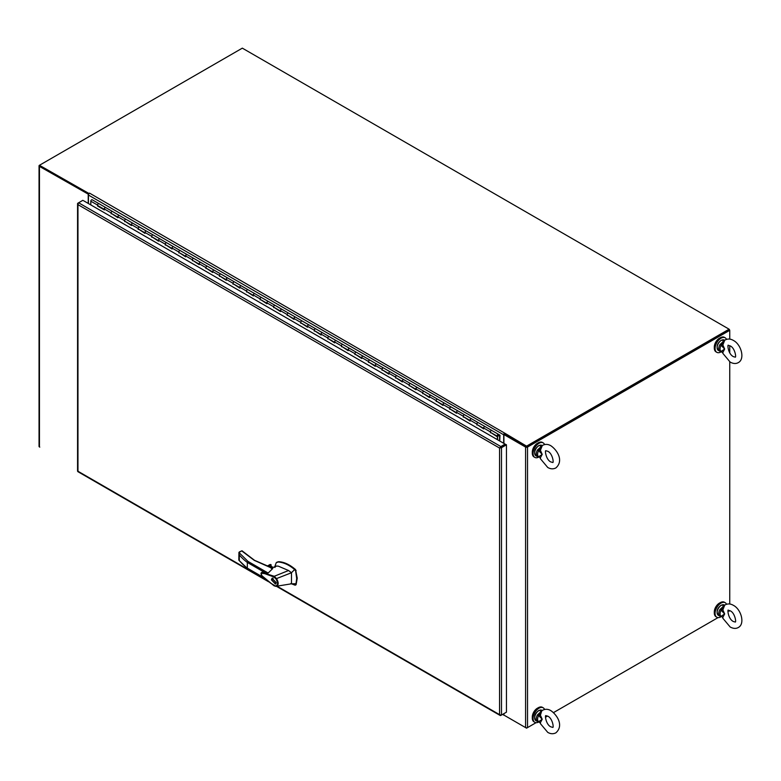 <?xml version="1.0" encoding="UTF-8"?>
<svg xmlns="http://www.w3.org/2000/svg" width="781" height="781" viewBox="0 0 781 781"><rect width="100%" height="100%" fill="white"/><g stroke="black" fill="none" stroke-linecap="round" stroke-linejoin="round"><path stroke-width="1.17" d="M503.696 443.296L503.696 434.802A1.367 0.791 -60 0 1 504.663 433.123L89.649 193.2L88.878 193.444L39.45 165.279A1.367 0.791 180 0 0 39.05 165.836A1.367 0.791 180 0 0 39.45 166.392L88.595 194.352M39.05 165.836L39.05 446.381A1.367 0.791 0 0 0 39.45 446.937L39.772 447.123M39.958 165.836L88.722 194.098L39.772 165.836L39.772 165.094L242.325 48.149L729.103 329.191L526.56 446.136L504.868 433.24M88.233 203.421L88.233 194.557M503.901 713.649L503.901 715.084L525.584 727.599A1.367 0.791 0 0 0 527.526 727.599L536.059 722.679L526.56 728.165L504.546 715.455M545.48 717.241L547.54 716.05L545.48 717.241M553.504 712.604L718.071 617.595L553.504 712.604M729.103 611.22L729.747 610.586M729.747 604.016L729.747 361.857M729.747 352.875L729.747 345.69M729.747 339.12L729.747 330.314L527.526 447.064A1.367 0.791 180 0 1 525.584 447.064L503.901 434.548L504.546 434.168L526.228 446.693M729.747 330.314L729.103 329.191M526.882 446.693L729.103 329.943L526.56 446.878L504.546 434.168L504.546 433.426M503.901 434.548L503.901 443.413M719.789 602.932A7.185 4.149 120 0 0 719.379 603.147A7.185 4.149 120 0 0 714.312 612.411M726.515 604.26A8.386 4.842 120 0 0 725.198 602.698A8.386 4.842 120 0 0 721.009 603.108A8.386 4.842 120 0 0 715.533 610.498A8.386 4.842 120 0 0 716.812 617.215A8.386 4.842 120 0 0 721.009 616.795A8.386 4.842 120 0 0 721.107 616.736M725.198 602.698L724.417 602.249A8.386 4.842 120 0 0 720.228 602.659A8.386 4.842 120 0 0 714.752 610.049A8.386 4.842 120 0 0 716.04 616.765L716.812 617.215M719.789 338.036A7.185 4.149 120 0 0 714.303 347.047A7.185 4.149 120 0 0 714.312 347.516M726.515 339.364A8.386 4.842 120 0 0 725.198 337.802A8.386 4.842 120 0 0 718.735 340.047A8.386 4.842 120 0 0 715.084 348.482A8.386 4.842 120 0 0 716.812 352.319A8.386 4.842 120 0 0 721.107 351.84M725.198 337.802L724.417 337.353A8.386 4.842 120 0 0 717.964 339.598A8.386 4.842 120 0 0 714.303 348.033A8.386 4.842 120 0 0 716.04 351.87L716.812 352.319M729.513 330.178L729.103 329.475M728.868 330.08L729.513 329.709M89.405 193.141L89.405 193.376A1.367 0.791 120 0 0 88.438 195.055L88.438 203.538M526.56 446.136L526.56 446.878M504.243 715.279A1.367 0.791 -60 0 1 503.979 715.22A1.367 0.791 -60 0 1 503.696 714.586L503.696 713.766M97.996 205.706L97.576 205.999L97.576 205.091A1.123 0.644 -60 0 1 98.923 203.656L92.148 199.751A1.123 0.644 120 0 0 90.801 201.176L90.801 204.905M477.289 424.688L483.644 428.896L483.644 427.978A1.123 0.644 -60 0 1 485.021 426.572L491.766 430.468A1.123 0.644 120 0 0 491.21 430.516A1.123 0.644 -60 0 1 491.766 430.468L498.512 434.363A1.123 0.644 120 0 0 497.419 436.315A1.123 0.644 120 0 0 497.975 436.257L497.975 436.062M463.738 416.869L470.094 421.076L470.094 420.158A1.123 0.644 -60 0 1 471.47 418.753M476.869 424.981L476.869 424.073A1.123 0.644 -60 0 1 478.216 422.648A1.123 0.644 120 0 0 477.103 424.581L483.644 428.359M450.198 409.049L456.553 413.247L456.553 412.339A1.123 0.644 -60 0 1 457.93 410.923L464.675 414.818A1.123 0.644 120 0 0 464.109 414.877A1.123 0.644 -60 0 1 464.675 414.818L484.991 426.553A1.123 0.644 -60 0 0 483.869 428.496M436.647 401.229L443.003 405.427L443.003 404.519A1.123 0.644 -60 0 1 444.379 403.103M449.778 409.342L449.778 408.434A1.123 0.644 -60 0 1 451.125 406.999A1.123 0.644 120 0 0 450.012 408.941L456.553 412.719M423.107 393.409L429.452 397.607L429.452 396.699A1.123 0.644 -60 0 1 430.829 395.284L437.585 399.179A1.123 0.644 120 0 0 437.018 399.237A1.123 0.644 -60 0 1 437.585 399.179L457.9 410.913A1.123 0.644 -60 0 0 456.778 412.856M409.556 385.589L415.912 389.787L415.912 388.879A1.123 0.644 -60 0 1 417.288 387.464M422.687 393.702L422.687 392.784A1.123 0.644 -60 0 1 424.034 391.359A1.123 0.644 120 0 0 422.911 393.302L429.452 397.08M396.006 377.77L402.361 381.968L402.361 381.06A1.123 0.644 -60 0 1 403.738 379.644M409.137 385.882L409.137 384.965A1.123 0.644 -60 0 1 410.494 383.539A1.123 0.644 120 0 0 409.371 385.482L415.912 389.26L409.556 385.638M382.465 369.95L388.821 374.148L388.821 373.24A1.123 0.644 -60 0 1 390.197 371.824M395.586 378.053L395.586 377.145A1.123 0.644 -60 0 1 396.943 375.72A1.123 0.644 120 0 0 395.821 377.662L402.361 381.44M368.915 362.13L375.27 366.328L375.27 365.41A1.123 0.644 -60 0 1 376.647 364.005L383.393 367.9A1.123 0.644 120 0 0 382.836 367.949A1.123 0.644 -60 0 1 383.393 367.9L430.809 395.274A1.123 0.644 -60 0 0 429.687 397.207M355.375 354.301L361.72 358.508L361.72 357.591A1.123 0.644 -60 0 1 363.106 356.185M368.495 362.413L368.495 361.505A1.123 0.644 -60 0 1 369.852 360.08A1.123 0.644 120 0 0 368.73 362.013L375.27 365.791M341.824 346.481L348.18 350.689L348.18 349.771A1.123 0.644 -60 0 1 349.556 348.365M354.955 354.594L354.955 353.686A1.123 0.644 -60 0 1 356.302 352.251A1.123 0.644 120 0 0 355.179 354.193L361.72 357.971M328.274 338.661L334.629 342.859L334.629 341.951A1.123 0.644 -60 0 1 336.006 340.536M341.404 346.774L341.404 345.866A1.123 0.644 -60 0 1 342.761 344.431A1.123 0.644 120 0 0 341.639 346.373L348.18 350.152M314.733 330.841L321.089 335.039L321.089 334.131A1.123 0.644 -60 0 1 322.465 332.716L329.211 336.611A1.123 0.644 120 0 0 328.655 336.67A1.123 0.644 -60 0 1 329.211 336.611L376.598 363.975M301.183 323.022L307.538 327.219L307.538 326.312A1.123 0.644 -60 0 1 308.915 324.896M314.313 331.134L314.313 330.217A1.123 0.644 -60 0 1 315.661 328.791A1.123 0.644 120 0 0 314.548 330.734L321.089 334.512M287.642 315.202L293.998 319.4L293.998 318.492A1.123 0.644 -60 0 1 295.374 317.076M300.763 323.314L300.763 322.397A1.123 0.644 -60 0 1 302.12 320.971A1.123 0.644 120 0 0 300.997 322.914L307.538 326.692M274.092 307.382L280.447 311.58L280.447 310.672A1.123 0.644 -60 0 1 281.824 309.256M287.223 315.495L287.223 314.577A1.123 0.644 -60 0 1 288.57 313.152A1.123 0.644 120 0 0 287.447 315.094L293.998 318.873L287.642 315.251M260.551 299.562L266.897 303.76L266.897 302.852A1.123 0.644 -60 0 1 268.274 301.437L275.029 305.332A1.123 0.644 120 0 0 274.463 305.381A1.123 0.644 -60 0 1 275.029 305.332L322.416 332.686M247.001 291.743L253.356 295.94L253.356 295.023A1.123 0.644 -60 0 1 254.733 293.617M260.132 299.845L260.132 298.938A1.123 0.644 -60 0 1 261.479 297.512A1.123 0.644 120 0 0 260.356 299.455L266.897 303.223M233.451 283.913L239.806 288.121L239.806 287.203A1.123 0.644 -60 0 1 241.183 285.797L247.938 289.692A1.123 0.644 120 0 0 247.372 289.741A1.123 0.644 -60 0 1 247.938 289.692L268.225 301.407M219.91 276.093L226.265 280.301L226.265 279.383A1.123 0.644 -60 0 1 227.642 277.977M233.031 284.206L233.031 283.298A1.123 0.644 -60 0 1 234.388 281.863A1.123 0.644 120 0 0 233.265 283.806L239.806 287.584M206.36 268.274L212.715 272.471L212.715 271.563A1.123 0.644 -60 0 1 214.092 270.148L220.838 274.043A1.123 0.644 120 0 0 220.281 274.102A1.123 0.644 -60 0 1 220.838 274.043L241.163 285.778A1.123 0.644 -60 0 0 240.04 287.72M192.819 260.454L199.165 264.652L199.165 263.744A1.123 0.644 -60 0 1 200.551 262.328M205.94 268.566L205.94 267.658A1.123 0.644 -60 0 1 207.297 266.223A1.123 0.644 120 0 0 206.174 268.166L212.715 271.944M179.269 252.634L185.624 256.832L185.624 255.924A1.123 0.644 -60 0 1 187.001 254.508M192.399 260.747L192.399 259.829A1.123 0.644 -60 0 1 193.747 258.404A1.123 0.644 120 0 0 192.624 260.346L199.165 264.124M165.718 244.814L172.074 249.012L172.074 248.104A1.123 0.644 -60 0 1 173.45 246.689M178.849 252.927L178.849 252.009A1.123 0.644 -60 0 1 180.206 250.584A1.123 0.644 120 0 0 179.083 252.527L185.624 256.305M152.178 236.994L158.533 241.192L158.533 240.284A1.123 0.644 -60 0 1 159.91 238.869M165.299 245.107L165.299 244.189A1.123 0.644 -60 0 1 166.656 242.764A1.123 0.644 120 0 0 165.533 244.707L172.074 248.485L165.718 244.863M138.627 229.175L144.983 233.373L144.983 232.465A1.123 0.644 -60 0 1 146.359 231.049L153.105 234.944A1.123 0.644 120 0 0 152.549 234.993A1.123 0.644 -60 0 1 153.105 234.944L186.952 254.479M125.087 221.345L131.433 225.553L131.433 224.635A1.123 0.644 -60 0 1 132.819 223.229M138.208 229.458L138.208 228.55A1.123 0.644 -60 0 1 139.565 227.125A1.123 0.644 120 0 0 138.442 229.058L144.983 232.836M111.537 213.525L117.892 217.733L117.892 216.815A1.123 0.644 -60 0 1 119.268 215.41L126.014 219.305A1.123 0.644 120 0 0 125.458 219.354A1.123 0.644 -60 0 1 126.014 219.305L146.34 231.03A1.123 0.644 -60 0 0 145.217 232.972M97.576 205.999L104.342 209.913L104.342 208.996A1.123 0.644 -60 0 1 105.718 207.58M111.117 213.818L111.117 212.91A1.123 0.644 -60 0 1 112.474 211.475A1.123 0.644 120 0 0 111.351 213.418L117.892 217.196M97.996 205.754L104.342 209.425M111.537 213.574L117.892 217.245M125.087 221.394L131.433 225.065M138.627 229.214L144.983 232.884M152.178 237.043L158.533 240.704M179.269 252.683L185.624 256.353M192.819 260.503L199.165 264.173M206.36 268.322L212.715 271.993M219.91 276.142L226.265 279.813M233.451 283.962L239.806 287.633M247.001 291.782L253.356 295.452M260.551 299.601L266.897 303.272M274.092 307.431L280.447 311.092M301.183 323.07L307.538 326.741M314.733 330.89L321.089 334.561M328.274 338.71L334.629 342.381M341.824 346.53L348.18 350.2M355.375 354.349L361.72 358.02M368.915 362.169L375.27 365.84M382.465 369.999L388.821 373.66M396.006 377.819L402.361 381.479M423.107 393.458L429.452 397.129M436.647 401.278L443.003 404.948M450.198 409.098L456.553 412.768M463.738 416.917L470.094 420.588M477.289 424.737L483.644 428.408M490.829 432.518L497.604 436.472L497.604 439.771M497.604 436.472L497.185 439.537M490.829 432.557L497.185 436.716M490.409 432.801L490.409 431.893A1.123 0.644 -60 0 1 491.21 430.516A1.123 0.644 120 0 0 490.644 432.401L497.419 436.315M463.318 417.161L463.318 416.253A1.123 0.644 -60 0 1 464.109 414.877A1.123 0.644 120 0 0 463.553 416.761L470.094 420.539M436.228 401.522L436.228 400.604A1.123 0.644 -60 0 1 437.018 399.237A1.123 0.644 120 0 0 436.462 401.122L443.003 404.9M382.046 370.233L382.046 369.325A1.123 0.644 -60 0 1 382.836 367.949A1.123 0.644 120 0 0 382.28 369.843L388.821 373.611M327.854 338.954L327.854 338.046A1.123 0.644 -60 0 1 328.655 336.67A1.123 0.644 120 0 0 328.088 338.554L334.629 342.332M273.672 307.665L273.672 306.757A1.123 0.644 -60 0 1 274.463 305.381A1.123 0.644 120 0 0 273.906 307.275L280.447 311.043M246.581 292.026L246.581 291.118A1.123 0.644 -60 0 1 247.372 289.741A1.123 0.644 120 0 0 246.816 291.625L253.356 295.403M219.49 276.386L219.49 275.478A1.123 0.644 -60 0 1 220.281 274.102A1.123 0.644 120 0 0 219.725 275.986L226.265 279.764M151.758 237.278L151.758 236.37A1.123 0.644 -60 0 1 152.549 234.993A1.123 0.644 120 0 0 151.992 236.887L158.533 240.655M124.667 221.638L124.667 220.73A1.123 0.644 -60 0 1 125.458 219.354A1.123 0.644 120 0 0 124.892 221.238L131.433 225.016M499.733 441.001L499.996 435.222L498.561 434.392A1.123 0.644 120 0 0 498.542 434.373L491.766 430.468M484.972 426.543L478.245 422.658A1.123 0.644 120 0 0 478.216 422.648M470.328 420.676A1.123 0.644 -60 0 1 471.451 418.733L464.695 414.838A1.123 0.644 120 0 0 464.675 414.818M457.871 410.894L451.154 407.018A1.123 0.644 120 0 0 451.125 406.999M443.237 405.036A1.123 0.644 -60 0 1 444.36 403.094L437.585 399.179M430.78 395.254L424.063 391.379A1.123 0.644 120 0 0 424.034 391.359M417.239 387.435L410.513 383.559A1.123 0.644 120 0 0 410.494 383.539M416.146 389.387A1.123 0.644 -60 0 1 417.259 387.454M403.689 379.615L396.973 375.729A1.123 0.644 120 0 0 396.943 375.72M402.596 381.567A1.123 0.644 -60 0 1 403.718 379.625M389.045 373.748A1.123 0.644 -60 0 1 390.168 371.805L383.422 367.91A1.123 0.644 120 0 0 383.393 367.9M375.505 365.928A1.123 0.644 -60 0 1 376.627 363.985L369.852 360.08M363.048 356.156L356.331 352.27A1.123 0.644 120 0 0 356.302 352.251M361.954 358.108A1.123 0.644 -60 0 1 363.077 356.165M349.507 348.336L342.781 344.45A1.123 0.644 120 0 0 342.761 344.431M348.414 350.288A1.123 0.644 -60 0 1 349.527 348.346M334.864 342.469A1.123 0.644 -60 0 1 335.986 340.526L329.24 336.631A1.123 0.644 120 0 0 329.211 336.611M321.313 334.649A1.123 0.644 -60 0 1 322.436 332.706L315.661 328.791M308.866 324.867L302.14 320.991A1.123 0.644 120 0 0 302.12 320.971M307.773 326.819A1.123 0.644 -60 0 1 308.895 324.886M295.316 317.047L288.599 313.171A1.123 0.644 120 0 0 288.57 313.152M294.222 318.999A1.123 0.644 -60 0 1 295.345 317.057M280.682 311.18A1.123 0.644 -60 0 1 281.795 309.237L275.049 305.342A1.123 0.644 120 0 0 275.029 305.332M267.131 303.36A1.123 0.644 -60 0 1 268.254 301.417L261.479 297.512M253.591 295.54A1.123 0.644 -60 0 1 254.704 293.597L247.958 289.702A1.123 0.644 120 0 0 247.938 289.692M241.134 285.768L234.407 281.882A1.123 0.644 120 0 0 234.388 281.863M227.583 277.948L220.867 274.063A1.123 0.644 120 0 0 220.838 274.043M226.49 279.901A1.123 0.644 -60 0 1 227.613 277.958M212.949 272.081A1.123 0.644 -60 0 1 214.072 270.138L207.297 266.223L214.043 270.119M200.492 262.299L193.776 258.423A1.123 0.644 120 0 0 193.747 258.404L207.297 266.223M199.399 264.261A1.123 0.644 -60 0 1 200.522 262.318M185.858 256.432A1.123 0.644 -60 0 1 186.971 254.499L193.747 258.404M173.402 246.659L166.685 242.784A1.123 0.644 120 0 0 166.656 242.764M172.308 248.612A1.123 0.644 -60 0 1 173.431 246.669M158.758 240.792A1.123 0.644 -60 0 1 159.88 238.849L153.105 234.944M146.311 231.02L139.584 227.134A1.123 0.644 120 0 0 139.565 227.125M131.667 225.153A1.123 0.644 -60 0 1 132.79 223.21L126.014 219.305M119.22 215.38L112.493 211.495A1.123 0.644 120 0 0 112.474 211.475L119.239 215.39A1.123 0.644 -60 0 0 118.126 217.333M104.576 209.513A1.123 0.644 -60 0 1 105.699 207.57L98.953 203.675A1.123 0.644 120 0 0 97.801 205.598L104.342 209.376M497.614 435.652L498.063 434.88M499.576 435.661L498.639 435.115L499.576 435.661L499.576 440.914M498.434 434.9L497.819 435.964M497.614 435.525L498.298 435.925L498.366 434.822M497.79 435.632L497.956 434.939M500.211 447.669L505.102 444.848L505.102 444.106L83.567 200.727M500.436 714.908L499.567 714.654L500.357 715.259A1.367 0.791 0 0 0 501.5 715.035L506.459 712.165L506.459 444.809L501.5 447.669A1.367 0.791 180 0 1 500.357 447.894L500.025 447.786M77.563 203.704A1.367 0.791 180 0 1 77.963 203.148L78.608 202.777A1.367 0.791 120 0 0 77.836 203.656L77.963 204.632A1.367 0.791 120 0 0 77.963 204.642L77.573 203.802A1.367 0.791 180 0 1 77.563 203.704L77.563 471.06A1.367 0.791 0 0 0 77.573 471.168L78.178 471.119L77.836 471.626A1.367 0.791 120 0 0 77.924 471.685L268.654 581.806M506.459 444.809L505.815 444.438L499.567 448.05L77.963 204.642A1.367 0.791 180 0 1 77.963 204.632L78.178 203.763M505.815 712.536L500.855 715.406A1.367 0.791 -60 0 1 500.172 715.474A1.367 0.791 -60 0 1 500.094 715.406L499.567 714.664L499.567 448.05A1.367 0.791 -60 0 1 499.567 448.04L500.094 447.435A1.367 0.791 -60 0 1 500.855 446.556L505.102 444.106M77.963 204.642L77.963 471.246L266.829 580.293M82.854 200.317L78.608 202.777L500.855 446.556M247.977 561.393L268.147 573.039L272.735 568.578L254.255 560.358L241.69 550.878L238.927 552.479L247.977 561.393L247.323 562.427L247.323 568.138L247.977 568.509L247.323 568.138A70.876 40.924 180 0 1 239.289 560.573L239.289 554.861A70.876 40.924 0 0 0 247.323 562.427L265.423 572.873L261.908 572.356M269.855 566.908L272.686 568.343M290.786 583.563L295.013 585.154L295.999 583.71L296.692 578.487L295.599 570.833L294.613 569.544C289.038 564.848 283.542 562.34 278.143 562.008L276.21 562.72L275.215 565.629M295.013 585.154L296.136 584.578L295.55 584.842L296.136 584.578L297.229 578.174L295.55 569.574C289.741 564.595 284.118 561.969 278.68 561.695L276.982 562.203M272.667 567.728L270.158 566.889M272.501 567.807A1.796 1.035 0 0 0 272.032 567.338A1.796 1.035 0 0 0 270.441 567.055M271.388 579.805L272.081 578.262L276.132 582.538L275.439 584.071L271.388 579.805M272.559 578.116L272.305 578.692L275.791 582.343L275.195 583.661L271.729 580L273.184 578.184M275.81 583.739L275.185 583.671L276.064 583.163M275.898 586.355L274.024 585.779L261.908 575.734C260.776 574.025 260.756 572.903 261.85 572.375L274.248 576.28L288.57 570.52L278.426 566.196L276.601 566.02L275.166 566.811M268.147 573.039L265.423 572.873M273.887 576.974L276.005 578.975L276.523 578.594C278.915 582.851 278.729 585.438 275.976 586.346L270.529 583.095L263.9 577.491C261.908 576.114 261.108 574.689 261.518 573.225L264.739 573.654L273.887 576.974L274.248 576.28L276.523 578.594L291.489 572.737L294.613 569.544M273.916 585.525L275.498 586.014C277.968 585.213 278.143 582.86 276.005 578.975M295.999 583.71L291.489 583.798L276.611 586.238M288.57 570.52L291.489 572.737L291.489 583.798L292.465 583.778M277.245 562.027L276.21 562.72M269.972 566.811L270.948 566.254L273.125 567.504M238.927 552.479L238.83 559.997M238.908 552.47L240.236 551.728L238.908 552.47L239.289 554.861M243.848 552.147L243.34 551.835M267.512 566.049L270.216 564.487L269.465 564.917L270.929 564.585L271.153 566.274M544.562 709.46A8.386 4.842 120 0 0 543.185 707.781A8.386 4.842 120 0 0 536.732 710.027A8.386 4.842 120 0 0 533.072 718.461A8.386 4.842 120 0 0 534.809 722.298A8.386 4.842 120 0 0 538.636 722.074M543.185 707.781L542.414 707.332A8.386 4.842 120 0 0 535.951 709.578A8.386 4.842 120 0 0 532.291 718.012A8.386 4.842 120 0 0 534.028 721.849L534.809 722.298M537.777 708.016A7.185 4.149 120 0 0 537.377 708.23A7.185 4.149 120 0 0 532.31 717.495M544.562 444.565A8.386 4.842 120 0 0 543.185 442.876A8.386 4.842 120 0 0 536.732 445.121A8.386 4.842 120 0 0 533.072 453.556A8.386 4.842 120 0 0 534.809 457.393A8.386 4.842 120 0 0 538.636 457.178M543.185 442.876L542.414 442.427A8.386 4.842 120 0 0 535.951 444.672A8.386 4.842 120 0 0 532.291 453.107A8.386 4.842 120 0 0 534.028 456.944L534.809 457.393M537.777 443.12A7.185 4.149 120 0 0 537.377 443.335A7.185 4.149 120 0 0 532.31 452.589M722.874 609.873L724.661 613.954L721.107 610.215L722.874 609.873L724.7 605.187L723.528 606.398M722.083 616.629L721.107 616.316L724.661 613.954L722.874 617.283L722.279 617.058M724.426 605.373L725.227 604.826C727.872 603.518 730.586 603.684 733.359 605.324C741.189 609.219 745.259 623.941 738.318 627.504C735.995 628.842 733.281 628.676 730.186 627.016L722.952 618.386L722.874 617.283M723.967 605.783L719.906 609.541L721.107 610.215A5.467 3.153 120 0 0 721.107 616.316L719.906 616.229L720.775 616.551M723.001 606.212L723.802 606.222L720.521 609.795M722.083 609.883L723.802 606.222M720.521 616.434L718.354 615.33C716.089 611.757 717.007 608.389 721.107 605.236L724.338 604.963A5.984 3.456 120 0 0 721.341 605.265A5.984 3.456 120 0 0 717.436 610.537A5.984 3.456 120 0 0 718.354 615.33M538.314 721.888L539.827 722.396M541.887 710.3L538.646 710.573C534.546 713.727 533.628 717.095 535.893 720.678A5.984 3.456 -60 0 1 534.975 715.874A5.984 3.456 -60 0 1 538.89 710.603A5.984 3.456 -60 0 1 541.887 710.3L540.413 715.211L538.656 715.552L537.455 714.888L541.516 711.12M542.248 710.525L541.077 711.745M538.06 721.771L538.656 721.664A5.467 3.153 -60 0 1 538.656 715.552L542.209 719.291L538.656 721.664L540.413 722.62L542.209 719.291L540.413 715.211M540.413 722.62L540.491 723.733L539.954 722.601L535.893 720.678M540.54 711.559L541.34 711.569L539.622 715.22M538.06 715.132L541.34 711.569M539.622 721.966L540.022 722.659M722.874 344.977L721.107 345.319L724.661 349.048L721.107 351.421L722.874 352.387L724.661 349.048L722.874 344.977L724.7 340.282L723.528 341.502M722.874 352.387L722.952 353.49L730.186 362.12C733.281 363.78 735.995 363.946 738.318 362.609C745.259 359.045 741.189 344.323 733.359 340.418C730.586 338.778 727.872 338.622 725.227 339.93L724.426 340.467M720.775 351.645L719.906 351.333L721.107 351.421A5.467 3.153 -60 0 1 721.107 345.319L719.906 344.646L723.967 340.887M718.354 350.435C716.089 346.852 717.007 343.494 721.107 340.34L724.338 340.067A5.984 3.456 -60 0 0 721.341 340.36A5.984 3.456 -60 0 0 717.436 345.641A5.984 3.456 -60 0 0 718.354 350.435L722.279 352.153M720.521 351.528L722.484 352.416L722.083 351.733M722.083 344.987L723.802 341.326L720.521 344.899M723.001 341.317L723.802 341.326M541.516 446.224L537.455 449.983L538.06 450.237L541.34 446.664L539.622 450.325L540.413 450.315L542.248 445.629L541.077 446.849M540.413 450.315L542.209 454.396L540.413 457.725L539.827 457.5M541.975 445.814L542.766 445.268C545.421 443.959 548.125 444.125 550.898 445.766C557.204 450.11 564.028 460.722 555.857 467.946C553.212 469.264 550.498 469.098 547.725 467.458L540.491 458.828L540.413 457.725M539.622 457.07L538.314 456.992M538.06 450.237L538.656 450.657A5.467 3.153 120 0 0 538.656 456.758L542.209 454.396L538.656 450.657L539.622 450.325M538.06 456.875L535.893 455.772C533.628 452.199 534.546 448.831 538.646 445.678L541.887 445.404A5.984 3.456 120 0 0 538.89 445.707A5.984 3.456 120 0 0 534.975 450.979A5.984 3.456 120 0 0 535.893 455.772M540.54 446.654L541.34 446.664M39.45 446.937L39.45 166.392M527.526 447.064L527.526 727.599M525.584 447.064L525.584 727.599M88.438 195.055L503.696 434.802M503.696 714.586L502.984 714.176M97.576 205.091L90.801 201.176M490.409 431.893L483.644 427.978M476.869 424.073L470.094 420.158M463.318 416.253L456.553 412.339M449.778 408.434L443.003 404.519M436.228 400.604L429.452 396.699M422.687 392.784L415.912 388.879M409.137 384.965L402.361 381.06M395.586 377.145L388.821 373.24M382.046 369.325L375.27 365.41M368.495 361.505L361.72 357.591M354.955 353.686L348.18 349.771M341.404 345.866L334.629 341.951M327.854 338.046L321.089 334.131M314.313 330.217L307.538 326.312M300.763 322.397L293.998 318.492M287.223 314.577L280.447 310.672M273.672 306.757L266.897 302.852M260.132 298.938L253.356 295.023M246.581 291.118L239.806 287.203M233.031 283.298L226.265 279.383M219.49 275.478L212.715 271.563M205.94 267.658L199.165 263.744M192.399 259.829L185.624 255.924M178.849 252.009L172.074 248.104M165.299 244.189L158.533 240.284M151.758 236.37L144.983 232.465M138.208 228.55L131.433 224.635M124.667 220.73L117.892 216.815M111.117 212.91L104.342 208.996M277.03 586.18L499.567 714.654M501.5 715.035L501.5 447.669M296.136 570.52L295.599 570.833M270.265 567.143L254.547 560.328L241.973 550.761L239.328 551.952M264.007 577.764L247.323 568.138M278.143 562.008L278.68 561.695M295.013 569.886L295.55 569.574M268.605 566.391L271.153 564.917M270.929 564.585L268.078 566.225M717.114 612.392A5.506 3.183 -60 0 1 721.009 605.46M719.906 616.229A5.984 3.456 -60 0 1 719.906 609.541M538.548 710.798A5.506 3.183 120 0 0 534.663 717.729M537.455 714.888A5.984 3.456 120 0 0 537.455 721.566M719.906 344.646A5.984 3.456 120 0 0 719.906 351.333M721.009 340.565A5.506 3.183 120 0 0 717.114 347.496M537.455 456.67A5.984 3.456 -60 0 1 537.455 449.983M534.663 452.834A5.506 3.183 -60 0 1 538.548 445.902M503.979 715.22L502.583 714.41M98.923 203.656L112.474 211.475M180.206 250.584L186.971 254.499M276.425 586.297L500.172 715.474M275.82 566.176L271.241 568.402M275.234 565.141L274.912 567.494M247.518 568.539L264.857 578.545M276.357 586.306L277.704 586.062M295.403 585.125L295.94 584.813M273.213 567.465L271.095 566.235M247.489 568.519L238.937 560.319M267.405 566.01L269.835 564.614M730.186 610.82L728.4 610.322C727.375 608.262 727.677 618.659 733.359 621.52L735.146 622.008C736.463 622.974 735.106 612.88 730.186 610.82M722.952 618.386L722.484 617.322M541.975 710.71L542.766 710.173C545.421 708.855 548.125 709.021 550.898 710.661C557.204 715.015 564.028 725.627 555.857 732.851C553.212 734.16 550.498 733.994 547.725 732.353L540.491 723.733M550.898 726.857L552.684 727.355C554.002 728.322 552.645 718.217 547.725 716.157L545.939 715.66C544.621 714.703 545.978 724.797 550.898 726.857M730.186 345.915C735.106 347.984 736.463 358.079 735.146 357.112L733.359 356.624C727.677 353.764 727.375 343.367 728.4 345.427L730.186 345.915M722.952 353.49L722.484 352.416M550.898 461.961C545.978 459.902 544.621 449.797 545.939 450.764L547.725 451.262C552.645 453.322 554.002 463.416 552.684 462.45L550.898 461.961M540.491 458.828L540.022 457.764"/></g></svg>
